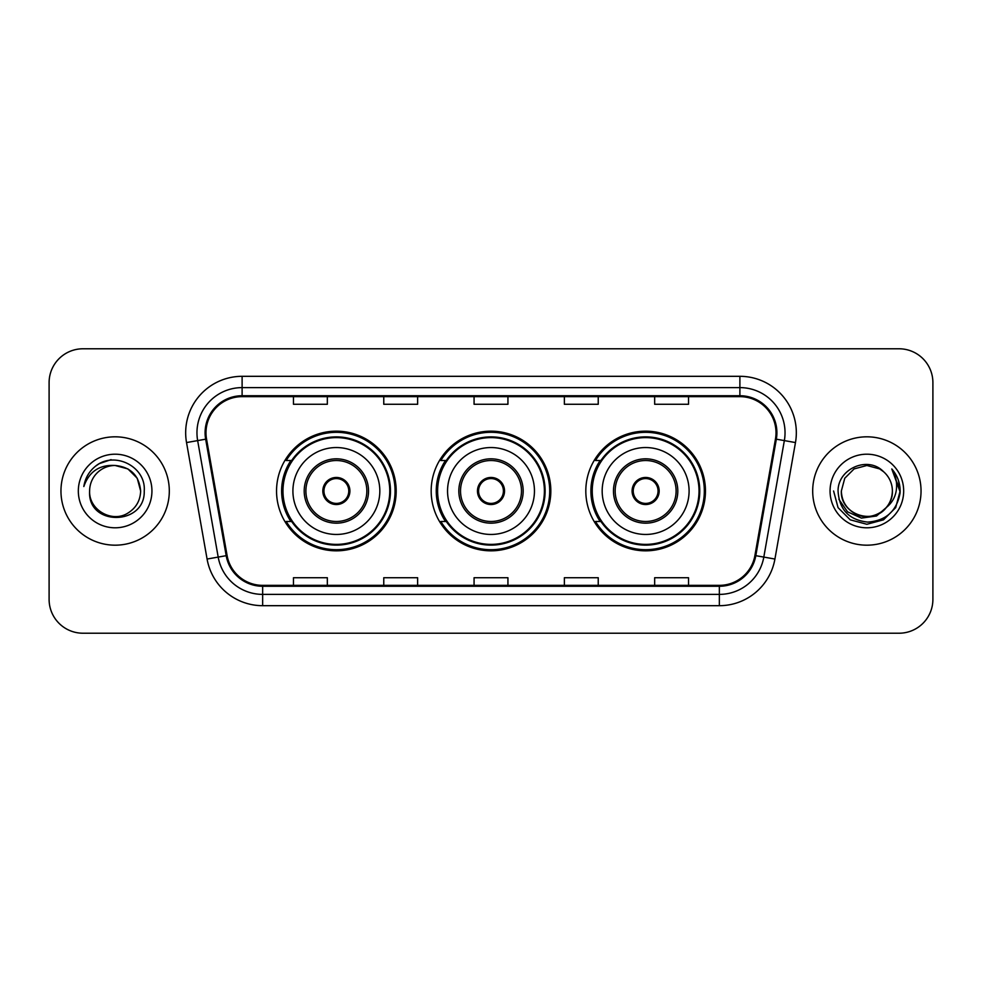 <?xml version="1.0" encoding="UTF-8"?>
<svg xmlns="http://www.w3.org/2000/svg" width="982" height="982" viewBox="0 0 982 982"><rect width="100%" height="100%" fill="white"/><g stroke="black" fill="none" stroke-linecap="round" stroke-linejoin="round"><path stroke-width="1.47" d="M585.812 491A59.828 59.828 0 0 0 645.64 550.828A59.828 59.828 0 0 0 705.457 491A59.828 59.828 0 0 0 645.64 431.172A59.828 59.828 0 0 0 585.812 491M431.172 491A59.828 59.828 0 0 0 491 550.828A59.828 59.828 0 0 0 550.828 491A59.828 59.828 0 0 0 491 431.172A59.828 59.828 0 0 0 431.172 491M276.543 491A59.828 59.828 0 0 0 336.36 550.828A59.828 59.828 0 0 0 396.188 491A59.828 59.828 0 0 0 336.36 431.172A59.828 59.828 0 0 0 276.543 491M290.893 521.479A54.747 54.747 0 0 1 290.893 460.521M445.521 521.479A54.747 54.747 0 0 1 445.521 460.521M600.162 521.479A54.747 54.747 0 0 1 600.162 460.521M49.1 382.636L49.1 599.364A33.867 33.867 0 0 0 82.967 633.218L899.033 633.218A33.867 33.867 0 0 0 932.9 599.364L932.9 382.636A33.867 33.867 0 0 0 899.033 348.782L82.967 348.782A33.867 33.867 0 0 0 49.1 382.636L49.1 599.364M60.958 491A54.182 54.182 0 0 0 115.127 545.182A54.182 54.182 0 0 0 169.309 491A54.182 54.182 0 0 0 115.127 436.818A54.182 54.182 0 0 0 60.958 491A54.182 54.182 0 0 0 115.127 545.182A54.182 54.182 0 0 0 169.309 491A54.182 54.182 0 0 0 115.127 436.818A54.182 54.182 0 0 0 60.958 491M812.691 491A54.182 54.182 0 0 0 866.873 545.182A54.182 54.182 0 0 0 921.042 491A54.182 54.182 0 0 0 866.873 436.818A54.182 54.182 0 0 0 812.691 491A54.182 54.182 0 0 0 866.873 545.182A54.182 54.182 0 0 0 921.042 491A54.182 54.182 0 0 0 866.873 436.818A54.182 54.182 0 0 0 812.691 491M205.999 432.755A36.125 36.125 0 0 1 242.112 396.642L739.888 396.642A36.125 36.125 0 0 1 775.461 439.028L754.913 555.517A36.125 36.125 0 0 1 719.352 585.358L262.648 585.358A36.125 36.125 0 0 1 227.088 555.517L206.539 439.028A36.125 36.125 0 0 1 205.999 432.755M205.091 432.755A37.021 37.021 0 0 0 205.655 439.187L226.191 555.677A37.021 37.021 0 0 0 262.648 586.266L719.352 586.266A37.021 37.021 0 0 0 755.809 555.677L776.345 439.187A37.021 37.021 0 0 0 739.888 395.734L242.112 395.734A37.021 37.021 0 0 0 205.091 432.755M186.531 442.563A56.44 56.44 0 0 1 242.112 376.315L739.888 376.315A56.44 56.44 0 0 1 795.469 442.563L774.921 559.04A56.44 56.44 0 0 1 719.352 605.685L262.648 605.685A56.44 56.44 0 0 1 207.079 559.04L186.531 442.563L197.652 440.599A45.147 45.147 0 0 1 242.112 387.608L739.888 387.608A45.147 45.147 0 0 1 784.348 440.599L763.812 557.089A45.147 45.147 0 0 1 719.352 594.392L262.648 594.392A45.147 45.147 0 0 1 218.188 557.089L197.652 440.599A45.147 45.147 0 0 1 196.965 432.755M899.033 348.782L82.967 348.782M82.967 633.218L899.033 633.218M932.9 599.364L932.9 382.636M474.073 396.642L474.073 404.277L507.927 404.277L507.927 396.642M383.766 396.642L383.766 404.277L417.632 404.277L417.632 396.642M293.471 396.642L293.471 404.277L327.337 404.277L327.337 396.642M564.368 396.642L564.368 404.277L598.234 404.277L598.234 396.642M654.663 396.642L654.663 404.277L688.529 404.277L688.529 396.642M507.927 585.358L507.927 577.723L474.073 577.723L474.073 585.358M417.632 585.358L417.632 577.723L383.766 577.723L383.766 585.358M327.337 585.358L327.337 577.723L293.471 577.723L293.471 585.358M598.234 585.358L598.234 577.723L564.368 577.723L564.368 585.358M688.529 585.358L688.529 577.723L654.663 577.723L654.663 585.358M140.647 491C140.303 500.624 136.044 507.989 127.893 513.095C111.985 523.283 88.748 509.867 89.62 491C87.238 526.659 145.373 525.836 144.231 491C146.195 466.597 114.501 450.787 95.733 466.02C89.092 471.335 85.127 478.173 83.826 486.532C89.08 471.556 99.513 464.547 115.127 465.48L127.893 468.905L137.234 478.246L140.647 491C140.303 500.624 136.044 507.989 127.893 513.095C111.985 523.283 88.748 509.867 89.62 491C88.748 509.867 111.985 523.283 127.893 513.095C136.044 507.989 140.303 500.624 140.647 491C140.303 500.624 136.044 507.989 127.893 513.095C111.985 523.283 88.748 509.867 89.62 491C88.748 509.867 111.985 523.283 127.893 513.095C136.044 507.989 140.303 500.624 140.647 491L137.234 478.246L127.893 468.905L115.127 465.48L127.893 468.905L137.234 478.246L140.647 491C139.137 475.497 130.631 466.99 115.127 465.48A25.52 25.52 0 0 0 89.62 491M78.327 491A36.8 36.8 0 0 0 115.127 527.8A36.8 36.8 0 0 0 151.94 491A36.8 36.8 0 0 0 115.127 454.2A36.8 36.8 0 0 0 78.327 491M95.72 466.033L99.317 463.614L111.101 459.637M292.906 491A43.453 43.453 0 0 1 336.36 447.547A43.453 43.453 0 0 1 379.825 491A43.453 43.453 0 0 1 336.36 534.453A43.453 43.453 0 0 1 292.906 491A43.453 43.453 0 0 0 336.36 534.453A43.453 43.453 0 0 0 379.825 491M305.893 491A30.479 30.479 0 0 0 336.36 521.479A30.479 30.479 0 0 0 366.838 491A30.479 30.479 0 0 0 336.36 460.521A30.479 30.479 0 0 0 305.893 491M291.568 460.521A54.182 54.182 0 0 0 291.568 521.479M389.756 491A53.384 53.384 0 0 0 336.36 437.616A53.384 53.384 0 0 0 282.976 491A53.384 53.384 0 0 0 336.36 544.384A53.384 53.384 0 0 0 389.756 491M322.82 491A13.539 13.539 0 0 0 336.36 504.539A13.539 13.539 0 0 0 349.911 491A13.539 13.539 0 0 0 336.36 477.461A13.539 13.539 0 0 0 322.82 491M395.059 491A58.699 58.699 0 0 1 286.204 521.479L291.642 521.479A54.12 54.12 0 0 0 390.48 491.135A54.12 54.12 0 0 0 291.642 460.521L286.204 460.521A58.699 58.699 0 0 1 395.059 491M323.25 487.612L323.716 487.612A13.097 13.097 0 0 1 349.015 487.612L348.303 487.612A12.41 12.41 0 0 1 336.36 503.41A12.41 12.41 0 0 1 324.416 487.612A12.41 12.41 0 0 1 348.303 487.612L349.482 487.612M323.716 487.612L324.416 487.612L323.716 487.612M349.482 494.388L349.015 494.388A13.097 13.097 0 0 1 323.716 494.388L323.25 494.388M349.015 494.388L348.303 494.388L349.015 494.388M892.38 491C893.252 509.867 870.015 523.283 854.107 513.095C845.956 507.989 841.697 500.624 841.353 491L844.766 478.246L854.107 468.905L866.873 465.48L879.627 468.905L883.579 471.716C867.928 455.304 837.781 468.831 838.063 491C839.217 509.633 849.086 520.006 867.695 522.105C886.01 520.779 896.812 511.045 900.089 492.915L900.15 491C900.052 482.628 897.266 475.288 891.791 468.954C895.952 475.779 897.425 483.132 896.185 491C894.995 497.69 891.742 503.152 886.427 507.387A25.52 25.52 0 0 0 892.38 491C892.037 500.624 887.789 507.989 879.627 513.095C863.718 523.283 840.482 509.867 841.353 491L844.766 478.246L854.107 468.905L866.873 465.48L879.627 468.905L883.579 471.716A25.52 25.52 0 0 1 892.38 491C893.252 509.867 870.015 523.283 854.107 513.095C845.956 507.989 841.697 500.624 841.353 491C840.027 513.991 872.875 525.701 886.427 507.387M888.047 506.025L876.521 515.992L861.435 518.103L847.54 511.818L838.861 499.273M830.06 491A36.8 36.8 0 0 0 866.873 527.8A36.8 36.8 0 0 0 903.673 491A36.8 36.8 0 0 0 866.873 454.2A36.8 36.8 0 0 0 830.06 491M891.791 468.954L900.126 491.97L898.579 480.922L900.15 491M833.595 491L838.051 507.633L850.228 519.822L866.873 524.278L883.505 519.822L895.682 507.633L900.15 491L892.037 469.236L900.126 491.97L892.282 469.519M892.037 469.236L900.126 491.982M447.547 491A43.453 43.453 0 0 1 491 447.547A43.453 43.453 0 0 1 534.453 491A43.453 43.453 0 0 1 491 534.453A43.453 43.453 0 0 1 447.547 491A43.453 43.453 0 0 0 491 534.453A43.453 43.453 0 0 0 534.453 491M460.521 491A30.479 30.479 0 0 0 491 521.479A30.479 30.479 0 0 0 521.479 491A30.479 30.479 0 0 0 491 460.521A30.479 30.479 0 0 0 460.521 491M446.209 460.521A54.182 54.182 0 0 0 446.209 521.479M544.384 491A53.384 53.384 0 0 0 491 437.616A53.384 53.384 0 0 0 437.616 491A53.384 53.384 0 0 0 491 544.384A53.384 53.384 0 0 0 544.384 491M477.461 491A13.539 13.539 0 0 0 491 504.539A13.539 13.539 0 0 0 504.539 491A13.539 13.539 0 0 0 491 477.461A13.539 13.539 0 0 0 477.461 491M549.699 491A58.699 58.699 0 0 1 440.832 521.479L446.282 521.479A54.12 54.12 0 0 0 545.12 491.135A54.12 54.12 0 0 0 446.282 460.521L440.832 460.521A58.699 58.699 0 0 1 549.699 491M477.89 487.612L478.344 487.612A13.097 13.097 0 0 1 503.656 487.612L502.944 487.612A12.41 12.41 0 0 1 491 503.41A12.41 12.41 0 0 1 479.056 487.612A12.41 12.41 0 0 1 502.944 487.612L504.11 487.612M478.344 487.612L479.056 487.612L478.344 487.612M504.11 494.388L502.944 494.388A12.41 12.41 0 0 1 479.056 494.388L477.89 494.388M502.944 494.388L503.656 494.388A13.097 13.097 0 0 1 478.344 494.388L479.056 494.388M602.175 491A43.453 43.453 0 0 1 645.64 447.547A43.453 43.453 0 0 1 689.094 491A43.453 43.453 0 0 1 645.64 534.453A43.453 43.453 0 0 1 602.175 491A43.453 43.453 0 0 0 645.64 534.453A43.453 43.453 0 0 0 689.094 491M615.162 491A30.479 30.479 0 0 0 645.64 521.479A30.479 30.479 0 0 0 676.107 491A30.479 30.479 0 0 0 645.64 460.521A30.479 30.479 0 0 0 615.162 491M600.837 460.521A54.182 54.182 0 0 0 600.837 521.479M699.024 491A53.384 53.384 0 0 0 645.64 437.616A53.384 53.384 0 0 0 592.244 491A53.384 53.384 0 0 0 645.64 544.384A53.384 53.384 0 0 0 699.024 491M632.089 491A13.539 13.539 0 0 0 645.64 504.539A13.539 13.539 0 0 0 659.18 491A13.539 13.539 0 0 0 645.64 477.461A13.539 13.539 0 0 0 632.089 491M704.327 491A58.699 58.699 0 0 1 595.473 521.479L600.91 521.479A54.12 54.12 0 0 0 699.761 491.135A54.12 54.12 0 0 0 600.91 460.521L595.473 460.521A58.699 58.699 0 0 1 704.327 491M632.518 487.612L632.985 487.612A13.097 13.097 0 0 1 658.284 487.612L657.584 487.612A12.41 12.41 0 0 1 645.64 503.41A12.41 12.41 0 0 1 633.697 487.612A12.41 12.41 0 0 1 657.584 487.612L658.75 487.612M632.985 487.612L633.697 487.612L632.985 487.612M658.75 494.388L657.584 494.388A12.41 12.41 0 0 1 633.697 494.388L632.518 494.388M657.584 494.388L658.284 494.388A13.097 13.097 0 0 1 632.985 494.388L633.697 494.388M739.888 376.315L739.888 395.734M197.652 440.599L205.655 439.187M262.648 605.685L262.648 586.266M719.352 586.266L719.352 605.685M755.809 555.677L774.921 559.04M207.079 559.04L226.191 555.677M776.345 439.187L795.469 442.563M242.112 376.315L242.112 395.734M368.532 491A32.173 32.173 0 0 0 336.36 458.827A32.173 32.173 0 0 0 304.199 491A32.173 32.173 0 0 0 336.36 523.173A32.173 32.173 0 0 0 368.532 491M523.173 491A32.173 32.173 0 0 0 491 458.827A32.173 32.173 0 0 0 458.827 491A32.173 32.173 0 0 0 491 523.173A32.173 32.173 0 0 0 523.173 491M677.801 491A32.173 32.173 0 0 0 645.64 458.827A32.173 32.173 0 0 0 613.468 491A32.173 32.173 0 0 0 645.64 523.173A32.173 32.173 0 0 0 677.801 491"/></g></svg>

